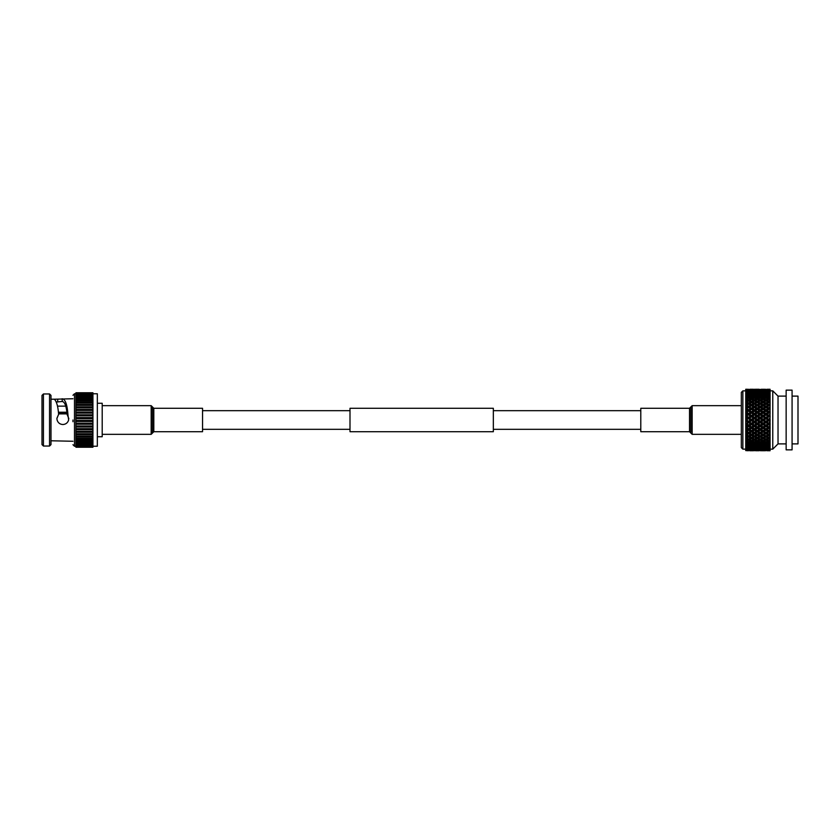 <?xml version="1.0" encoding="UTF-8"?>
<svg xmlns="http://www.w3.org/2000/svg" width="840" height="840" viewBox="0 0 840 840"><rect width="100%" height="100%" fill="white"/><g stroke="black" fill="none" stroke-linecap="round" stroke-linejoin="round"><path stroke-width="1.26" d="M72.965 420L72.965 421.722M97.335 436.727L102.207 436.727L102.207 403.274L97.335 403.274M75.925 420.409L92.936 420.409L92.936 392.774L75.925 392.774L75.925 447.227L92.936 447.227L92.936 446.229L97.335 446.229L97.335 393.771L92.936 393.771M62.349 401.457L62.055 398.769C65.31 399.031 67.295 404.607 68.019 415.517L68.649 420C67.746 422.825 65.814 424.337 62.864 424.536C59.913 424.337 57.981 422.825 57.078 420L56.889 418.519L58.611 414.362C58.044 406.361 56.616 401.32 54.338 399.221L72.965 398.738M50.988 440.78L72.965 441.263M68.838 418.604L67.168 414.603L68.019 415.517M58.611 414.362L56.9 418.331M49.55 446.04L50.988 444.612L50.988 395.388L49.55 393.96L49.55 446.04L43.438 446.04L43.438 393.96L49.55 393.96M43.438 393.96L42 395.388L42 444.612L43.438 446.04M65.782 406.13L57.529 406.13M58.454 412.241L66.959 412.241M67.116 413.889L58.59 413.889M75.925 393.771L74.487 393.771L74.487 446.229L92.936 446.229L92.936 420.409M54.338 399.221L50.988 399.221M75.925 392.784L92.936 392.784M56.238 402.014L62.002 401.499C64.659 401.531 66.381 405.899 67.168 414.603M75.925 393.005L92.936 393.005M75.925 393.057L92.936 393.057M75.925 393.435L92.936 393.435M75.925 393.53L92.936 393.53M75.925 393.624L92.936 393.624M75.925 394.034L92.936 394.034M75.925 394.338L92.936 394.338M75.925 394.475L92.936 394.475M75.925 394.905L92.936 394.905M67.011 412.808L58.506 412.808M75.925 395.441L92.936 395.441M75.925 395.608L92.936 395.608M75.925 396.06L92.936 396.06M75.925 396.806L92.936 396.806M75.925 397.005L92.936 397.005M75.925 397.467L92.936 397.467M75.925 398.423L92.936 398.423M75.925 398.654L92.936 398.654M75.925 399.137L92.936 399.137M75.925 400.281L92.936 400.281M75.925 400.544L92.936 400.544M75.925 401.016L92.936 401.016M75.925 402.308L92.936 402.308M75.925 402.35L92.936 402.35M75.925 402.644L92.936 402.644M75.925 403.116L92.936 403.116M75.925 404.523L92.936 404.523M75.925 404.607L92.936 404.607M75.925 404.933L92.936 404.933M75.925 405.394L92.936 405.394M75.925 406.906L92.936 406.906M75.925 407.043L92.936 407.043M75.925 407.379L92.936 407.379M75.925 407.841L92.936 407.841M75.925 409.437L92.936 409.437M75.925 409.616L92.936 409.616M75.925 409.973L92.936 409.973M75.925 410.413L92.936 410.413M75.925 412.072L92.936 412.072M75.925 412.314L92.936 412.314M75.925 412.681L92.936 412.681M75.925 413.091L92.936 413.091M75.925 414.803L92.936 414.803M75.925 415.086L92.936 415.086M75.925 415.464L92.936 415.464M75.925 415.853L92.936 415.853M75.925 417.596L92.936 417.596M75.925 417.911L92.936 417.911M75.925 418.288L92.936 418.288M75.925 418.656L92.936 418.656M75.925 420.756L92.936 420.756M75.925 421.144L92.936 421.144M75.925 421.47L92.936 421.47M75.925 423.213L92.936 423.213M75.925 423.602L92.936 423.602M75.925 423.98L92.936 423.98M75.925 424.263L92.936 424.263M75.925 425.995L92.936 425.995M75.925 426.405L92.936 426.405M75.925 426.772L92.936 426.772M75.925 427.024L92.936 427.024M75.925 428.705L92.936 428.705M75.925 429.135L92.936 429.135M75.925 429.492L92.936 429.492M75.925 429.702L92.936 429.702M75.925 431.319L92.936 431.319M75.925 431.77L92.936 431.77M75.925 432.106L92.936 432.106M75.925 432.264L92.936 432.264M75.925 433.808L92.936 433.808M75.925 434.269L92.936 434.269M75.925 434.595L92.936 434.595M75.925 434.7L92.936 434.7M75.925 436.139L92.936 436.139M75.925 436.622L92.936 436.622M75.925 436.916L92.936 436.916M75.925 436.979L92.936 436.979M75.925 438.302L92.936 438.302M75.925 438.784L92.936 438.784M75.925 439.058L92.936 439.058L75.925 439.068M75.925 440.265L92.936 440.265M75.925 440.738L92.936 440.738M75.925 440.99L92.936 440.99M75.925 441.998L92.936 441.998M75.925 442.47L92.936 442.47M75.925 442.691L92.936 442.691M75.925 443.499L92.936 443.499M75.925 443.961L92.936 443.961M75.925 444.14L92.936 444.14M75.925 444.738L92.936 444.738M75.925 445.179L92.936 445.179M75.925 445.326L92.936 445.326M75.925 445.704L92.936 445.704M75.925 446.124L92.936 446.124M75.925 446.397L92.936 446.397M75.925 446.786L92.936 446.786M75.925 446.859L92.936 446.859M92.936 447.185L75.925 447.185M92.936 447.153L75.925 447.153M741.332 399.074L741.332 440.927M741.332 398.738L741.332 447.615L741.332 392.385L742.865 390.852L745.731 390.852L745.731 391.797M745.731 427.035L747.516 425.754L745.731 424.578L745.731 423.685L748.577 421.858L745.731 420.021L745.731 419.244L745.731 423.685L748.577 421.858L748.629 422.667L746.855 423.854L748.629 425.03L748.629 426.489L746.855 427.644L748.629 428.788L748.629 430.195L746.855 431.308L748.629 432.411L748.629 433.745L746.855 434.805L748.629 435.834L748.629 437.084L746.855 438.06L748.629 439.005L750.414 438.06L748.629 437.084M745.731 416.588L745.731 419.244L748.577 418.142L746.855 420L751.475 423.717L748.577 425.555L751.475 427.371L748.577 429.167L751.475 430.92L748.577 432.621L751.475 434.28L748.577 435.887L751.475 437.43L751.538 438.659L749.742 439.582L751.538 440.486L753.312 439.582L751.538 438.659M745.731 416.262L748.577 414.445L746.855 416.147L745.731 416.283L745.731 415.401L745.731 416.315L751.475 420L748.577 421.858L751.538 423.119L751.538 424.589L749.742 425.754L751.538 426.919L751.538 428.358L749.742 429.492L751.538 430.616L751.538 432.002L749.742 433.083L751.538 434.144L751.538 435.445L749.742 436.464L751.538 437.451L748.577 435.887L747.337 436.569L748.577 435.887L745.731 434.312L745.731 440.475L748.577 438.9L748.629 440.149L746.855 441.031L748.629 441.882L750.414 441.031L748.629 440.149M745.731 412.86L745.742 415.411L747.516 414.246L751.475 416.283L748.577 418.142L751.538 419.255L751.538 420.745L749.742 421.932M745.731 412.598L748.577 410.834L746.855 412.356L745.731 412.619L745.731 411.632L745.731 412.65L751.538 415.411L751.538 416.882L749.742 418.068M745.731 409.238L745.742 411.642L747.516 410.508L751.475 412.629L748.577 414.445L748.629 413.511L750.414 412.356L748.629 411.212M745.731 409.059L748.577 407.379L745.731 409.07L745.731 407.999L745.731 409.112L751.538 411.642L751.538 413.081L749.742 414.246M745.731 405.794L745.731 407.999L747.516 406.917L751.475 409.08L748.577 410.834L748.629 409.805L750.414 408.692L748.629 407.589M745.731 404.838L747.516 403.536L748.577 404.114L745.731 405.689L745.731 404.544L745.731 405.741L751.538 407.999L751.538 409.385L749.742 410.508M747.705 403.641L745.731 402.538L745.731 401.342L745.742 404.555M745.731 401.646L747.516 400.418L745.731 399.514L745.731 398.423L745.731 399.683L746.855 398.969L748.629 399.851L748.577 401.1L749.742 400.418L751.538 401.342L751.496 402.56L746.855 405.195L748.629 406.256L748.577 407.379L751.475 405.72L749.742 406.917M745.731 398.748L747.516 397.604L745.731 396.806L745.731 395.85L745.731 397.142M745.742 393.666L747.516 393.078L745.731 392.522L745.731 394.947L746.855 394.055L748.629 394.716L748.577 396.007L749.742 395.147L751.538 395.861L751.475 397.152L752.65 396.322L754.425 397.1L754.373 398.391L755.538 397.604L757.323 398.433L757.26 399.704L758.436 398.969L760.221 399.851L760.169 401.1L761.334 400.418L763.119 401.342L763.067 402.57L751.475 409.08L754.373 410.834L751.475 412.629L754.373 414.445L751.475 416.283L754.373 418.142L751.475 420L754.373 421.858L751.475 423.717L754.373 425.555L751.475 427.371L754.373 429.167L751.475 430.92L754.373 432.621L751.475 434.28L754.373 435.887L753.501 436.359M745.731 392.522L745.731 393.162M745.731 392.207L747.516 391.43L745.742 390.558L747.516 390.243L748.577 391.282M770.091 449.148L772.769 449.148L772.769 390.852L770.091 390.852M772.769 449.148L778.029 443.888L778.029 396.113L772.769 390.852M786.146 390.138L786.146 449.862L792.078 449.862L792.078 390.138L786.146 390.138M792.078 443.888L798 443.888L798 396.113L792.078 396.113M746.855 434.805L745.731 434.312M745.731 430.689L748.577 429.167L745.731 430.605L745.742 434.144L748.577 432.621L749.742 433.083M746.918 450.723L747.548 450.692M742.865 390.852L742.865 449.148L745.731 449.148L745.731 450.608L747.716 450.282M745.731 448.203L745.731 450.03L748.577 448.718M745.731 446.838L745.731 448.98L748.577 447.573L748.629 448.833L746.855 449.221L750.414 449.221L748.629 448.833M745.731 442.858L745.742 445.536L748.577 443.993L748.629 445.284L746.855 445.945L745.731 445.064L745.731 447.468L748.577 445.988L748.629 447.269L746.855 447.804L750.414 447.804L748.629 447.269M746.855 441.031L745.731 440.318L745.731 443.184L748.577 441.609L748.629 442.901L746.855 443.678L748.629 444.413L750.414 443.678L748.629 442.901M745.731 437.441L746.855 438.06M746.855 431.308L748.577 432.621L745.731 434.259M747.516 425.754L748.577 425.555L745.731 427.35L745.742 430.616M745.731 424.578L745.742 426.919M745.731 399.514L745.742 401.342M745.731 396.806L745.742 398.433M747.516 395.147L745.731 394.464L745.742 395.861L747.516 395.147L748.577 396.007M745.731 391.209L745.742 391.892M745.731 390.558L745.731 389.981L745.742 390.558M747.516 389.519L745.731 389.393L745.731 389.981L747.716 389.718M745.731 389.571L745.731 390.411M748.629 450.713L746.728 450.544M747.516 450.481L745.731 450.314M746.855 450.177L750.414 450.177L746.561 449.915M747.516 449.757L745.731 449.442M745.731 448.235L746.855 449.221M747.516 448.57L745.731 448.108M745.731 446.859L746.855 447.804M747.516 446.922L745.731 446.324M746.855 445.945L748.629 446.555L750.414 445.945L748.629 445.284M747.516 444.854L745.731 444.14M745.731 442.869L746.855 443.678M747.516 442.397L745.731 441.556M747.516 439.582L745.731 438.648M745.742 437.451L747.516 436.464L745.731 435.445M747.516 433.083L745.731 431.991M747.516 429.492L745.731 428.348M746.855 427.644L749.742 429.492M746.855 423.854L749.742 425.754M747.516 421.932L745.731 420.735M746.855 416.147L748.629 417.333L748.577 418.142L745.731 419.979L746.855 420M747.516 418.068L745.731 416.882M747.516 414.246L745.731 413.07M746.855 412.356L748.629 413.511M747.516 410.508L745.731 409.374M746.855 408.692L748.629 409.805M747.516 406.917L745.731 405.846M745.731 405.699L746.855 405.195M747.957 403.778L754.425 407.6L752.65 408.692L754.425 409.805L754.425 411.212L752.65 412.356L754.425 413.511L754.425 414.971L752.65 416.147L754.425 417.333L754.425 418.814L752.65 420L754.425 421.187L754.425 422.667L752.65 423.854L754.425 425.03L754.425 426.489L752.65 427.644L754.425 428.788L754.425 430.195L752.65 431.308L754.425 432.401L754.425 433.745L752.65 434.805L754.425 435.834L754.425 437.084L752.65 438.06L754.425 439.005L756.21 438.06L754.425 437.084M745.731 402.549L746.855 401.94L748.629 402.917L748.577 404.114L749.742 403.536L751.538 404.555L751.475 405.72L752.65 405.195L754.425 406.256L754.373 407.379L757.26 409.08L754.373 410.834L757.26 412.629L754.373 414.445L757.26 416.283L754.373 418.142L757.26 420L754.373 421.858L757.26 423.717L754.373 425.555L757.26 427.371L754.373 429.167L757.26 430.92L754.373 432.621L757.26 434.28L754.373 435.887L757.323 437.451L755.538 436.464L757.323 435.445L757.26 434.28L760.169 435.887L759.308 436.349M748.629 402.917L750.414 401.94L748.629 400.995L746.855 401.94M747.516 400.418L748.577 401.1M748.629 399.851L750.414 398.969L748.629 398.118L746.855 398.969M747.516 397.604L748.577 398.391L749.742 397.604L751.538 398.433L751.475 399.704L752.65 398.969L754.425 399.851L754.373 401.1L755.538 400.418L757.323 401.342L757.281 402.56L751.475 405.72L748.629 404.166M745.731 397.131L746.855 396.322L748.629 397.1L748.577 398.391M748.629 397.1L750.414 396.322L748.629 395.588L746.855 396.322M748.629 394.716L750.414 394.055L748.629 393.445L746.855 394.055M747.516 393.078L748.577 394.012L749.742 393.078L751.538 393.666L751.475 394.968L752.65 394.055L754.425 394.716L754.373 396.007L755.538 395.147L757.323 395.861L757.26 397.152L758.436 396.322L760.221 397.1L760.169 398.391L761.334 397.604L763.119 398.433L763.067 399.704L764.232 398.969L766.006 399.851L765.954 401.1L767.12 400.418L768.904 401.342L768.852 402.57L755.538 410.508L757.323 411.642L757.323 413.081L755.538 414.246L757.323 415.411L757.323 416.892L755.538 418.068L757.323 419.255L757.323 420.745L755.538 421.932L757.323 423.108L757.323 424.589L755.538 425.754L757.323 426.919L757.323 428.358L755.538 429.492L757.323 430.616L757.323 432.002L755.538 433.083L760.221 435.834L760.221 437.084L758.436 438.06L760.221 439.005L762.006 438.06L760.221 437.084M745.731 393.141L746.855 392.196L748.629 392.731L748.577 394.012M748.629 392.731L750.414 392.196L746.855 392.196M747.516 391.43L748.577 392.427L749.742 391.43L751.538 391.892L751.475 393.173L752.65 392.196L754.425 392.731L754.373 394.012L755.538 393.078L757.323 393.666L757.26 394.968L758.436 394.055L760.221 394.716L760.169 396.007L761.334 395.147L763.119 395.861L763.067 397.152L764.232 396.322L766.006 397.1L765.954 398.391L767.12 397.604L768.904 398.433L768.852 399.704L770.018 398.969M745.731 391.766L746.855 390.779L748.629 391.167L748.577 392.427M748.629 391.167L750.414 390.779L746.855 390.779M747.516 390.243L745.731 389.97M746.855 389.823L750.414 389.823L746.561 390.086M746.728 389.456L748.629 389.288M745.742 389.298L747.548 389.308M750.414 449.221L751.475 448.203L752.65 449.221L756.21 449.221L752.65 449.221M750.414 447.804L751.475 446.828L751.538 448.108L749.742 448.57L753.312 448.57L751.538 448.108M750.414 445.945L751.475 445.032L751.538 446.334L749.742 446.922L751.538 447.479L753.312 446.922L751.538 446.334M750.414 443.678L751.475 442.848L751.538 444.14L749.742 444.854L751.538 445.536L753.312 444.854L751.538 444.14M750.414 441.031L751.475 440.296L751.538 441.567L749.742 442.397L751.538 443.195L753.312 442.397L751.538 441.567M750.414 438.06L751.475 437.43L752.65 438.06M748.629 435.834L750.414 434.805L748.629 433.745M750.414 434.805L752.65 434.805M748.629 432.411L750.414 431.308L748.629 430.195M750.414 431.308L752.65 431.308M748.629 428.788L750.414 427.644L748.629 426.489M750.414 427.644L752.65 427.644M748.629 425.03L750.414 423.854L748.629 422.667M750.414 423.854L752.65 423.854M748.629 421.187L750.414 420L748.629 418.814M750.414 420L752.65 420M748.629 417.333L750.414 416.147L748.629 414.971M750.414 416.147L752.65 416.147M750.414 412.356L752.65 412.356M750.414 408.692L752.65 408.692M748.629 406.256L750.414 405.195M750.414 401.94L751.538 402.549L749.742 403.536M750.414 398.969L751.475 399.704M750.414 396.322L751.475 397.152M750.414 394.055L751.475 394.968M750.414 392.196L751.475 393.173M750.414 390.779L751.475 391.797L752.65 390.779L754.425 391.167L754.373 392.427L755.538 391.43L757.323 391.892L757.26 393.173L758.436 392.196L760.221 392.731L760.169 394.012L761.334 393.078L763.119 393.666L763.067 394.968L764.232 394.055L766.006 394.716L765.954 396.007L767.12 395.147L768.904 395.861L768.852 397.152L770.018 396.322M749.711 450.692L753.312 450.723L749.742 450.723M749.742 450.481L753.312 450.481L749.532 450.282M749.742 449.757L753.312 449.757L749.385 449.421M748.577 447.573L749.742 448.57M748.577 445.988L749.742 446.922M748.577 443.993L749.742 444.854M748.577 441.609L749.742 442.397M748.577 438.9L749.742 439.582M751.538 437.451L753.312 436.464L751.538 435.445M752.65 401.94L754.425 402.917L756.21 401.94L754.425 400.995L751.475 402.57L754.425 404.166L752.65 405.195M751.538 401.342L753.312 400.418L751.538 399.514L749.742 400.418M751.538 398.433L753.312 397.604L751.538 396.806L749.742 397.604M751.538 395.861L753.312 395.147L751.538 394.464L749.742 395.147M751.538 393.666L753.312 393.078L751.538 392.522L749.742 393.078M751.538 391.892L753.312 391.43L749.742 391.43M749.742 390.243L753.312 390.243L749.385 390.579M749.742 389.519L753.312 389.519L749.532 389.718M749.711 389.308L753.354 389.308M750.099 389.277L753.312 389.277M753.312 449.757L754.373 448.718M753.312 448.57L754.373 447.573L754.425 448.833M753.312 446.922L754.373 445.988L754.425 447.269L752.65 447.804L756.21 447.804L754.425 447.269M753.312 444.854L754.373 443.993L754.425 445.284L752.65 445.945L754.425 446.555L756.21 445.945L754.425 445.284M753.312 442.397L754.373 441.609L754.425 442.901L752.65 443.678L754.425 444.413L756.21 443.678L754.425 442.901M753.312 439.582L754.373 438.9L754.425 440.149L752.65 441.031L754.425 441.882L756.21 441.031L754.425 440.149M753.753 436.223L754.373 435.887M751.538 434.144L753.312 433.083L751.538 432.002M753.312 433.083L755.538 433.083M751.538 430.616L753.312 429.492L751.538 428.358M753.312 429.492L755.538 429.492M751.538 426.919L753.312 425.754L751.538 424.589M753.312 425.754L755.538 425.754M751.538 423.119L753.312 421.932L751.538 420.745M753.312 421.932L755.538 421.932M751.538 419.255L753.312 418.068L751.538 416.882M753.312 418.068L755.538 418.068M751.538 415.411L753.312 414.246L751.538 413.081M753.312 414.246L755.538 414.246M751.538 411.642L753.312 410.508L751.538 409.385M753.312 410.508L755.538 410.508M751.538 407.999L753.312 406.917L751.538 405.856M753.312 406.917L755.538 406.917L757.323 407.999L757.26 409.08L760.169 410.834L757.26 412.629L760.169 414.445L757.26 416.283L760.169 418.142L757.26 420L760.169 421.858L757.26 423.717L760.169 425.555L757.26 427.371L760.169 429.167L757.26 430.92L760.169 432.621L756.21 434.805L754.425 433.745M751.538 404.555L753.312 403.536L757.26 405.72L755.538 406.917M753.312 400.418L754.373 401.1M753.312 397.604L754.373 398.391M753.312 395.147L754.373 396.007M753.312 393.078L754.373 394.012M753.312 391.43L754.373 392.427M753.312 390.243L754.373 391.282M752.525 450.544L754.425 450.713M756.325 450.544L752.65 450.66M752.65 450.177L756.21 450.177L752.356 449.915M751.475 446.828L752.65 447.804M751.475 445.032L752.65 445.945M751.475 442.848L752.65 443.678M751.475 440.296L752.65 441.031M754.425 402.917L754.373 404.114L757.323 402.549L755.538 403.536L760.221 407.589L758.436 408.692L760.221 409.805L760.221 411.212L758.436 412.356L760.221 413.511L760.221 414.971L758.436 416.147L760.221 417.333L760.221 418.814L758.436 420L760.221 421.187L760.221 422.667L758.436 423.854L760.221 425.03L760.221 426.489L758.436 427.644L760.221 428.788L760.221 430.195L758.436 431.308L760.221 432.411L760.221 433.745L758.436 434.805M754.425 399.851L756.21 398.969L754.425 398.118L752.65 398.969M754.425 397.1L756.21 396.322L754.425 395.588L752.65 396.322M754.425 394.716L756.21 394.055L754.425 393.445L752.65 394.055M754.425 392.731L756.21 392.196L752.65 392.196M754.425 391.167L756.21 390.779L752.65 390.779M752.65 389.823L756.21 389.823L752.356 390.086M752.65 389.34L756.21 389.34L752.525 389.456M756.21 449.221L757.26 448.203L758.436 449.221L762.006 449.221L758.436 449.221M756.21 447.804L757.26 446.828L757.323 448.108L755.538 448.57L759.098 448.57L757.323 448.108M756.21 445.945L757.26 445.032L757.323 446.334L755.538 446.922L757.323 447.479L759.098 446.922L757.323 446.334M756.21 443.678L757.26 442.848L757.323 444.14L755.538 444.854L757.323 445.536L759.098 444.854L757.323 444.14M756.21 441.031L757.26 440.296L757.323 441.567L755.538 442.397L757.323 443.195L759.098 442.397L757.323 441.567M756.21 438.06L757.26 437.43L757.323 438.659L755.538 439.582L757.323 440.486L759.098 439.582L757.323 438.659M757.26 437.43L758.436 438.06M754.425 435.834L756.21 434.805M754.425 432.401L756.21 431.308L754.425 430.195M756.21 431.308L758.436 431.308M754.425 428.788L756.21 427.644L754.425 426.489M756.21 427.644L758.436 427.644M754.425 425.03L756.21 423.854L754.425 422.667M756.21 423.854L758.436 423.854M754.425 421.187L756.21 420L754.425 418.814M756.21 420L758.436 420M754.425 417.333L756.21 416.147L754.425 414.971M756.21 416.147L758.436 416.147M754.425 413.511L756.21 412.356L754.425 411.212M756.21 412.356L758.436 412.356M754.425 409.805L756.21 408.692L754.425 407.6M756.21 408.692L758.436 408.692M754.425 406.256L756.21 405.195L754.425 404.166M756.21 405.195L758.436 405.195L760.221 406.256L760.169 407.379L763.067 409.08L760.169 410.834L763.067 412.629L760.169 414.445L763.067 416.283L760.169 418.142L763.067 420L760.169 421.858L763.067 423.717L760.169 425.555L763.067 427.371L760.169 429.167L763.067 430.92L760.169 432.621L763.067 434.28L760.169 435.887L763.067 437.43L763.119 438.659L761.334 439.582L763.119 440.486L764.894 439.582L763.119 438.659M756.21 401.94L757.323 402.549L754.373 404.114M756.21 398.969L757.26 399.704M756.21 396.322L757.26 397.152M756.21 394.055L757.26 394.968M756.21 392.196L757.26 393.173M756.21 390.779L757.26 391.797L758.436 390.779L760.221 391.167L760.169 392.427L761.334 391.43L763.119 391.892L763.067 393.173L764.232 392.196L766.006 392.731L765.954 394.012L767.12 393.078L768.904 393.666L768.852 394.968L770.018 394.055M754.425 389.288L755.045 389.298M755.506 450.692L759.098 450.723L755.538 450.723M755.538 450.481L759.098 450.481L755.328 450.282M755.538 449.757L759.098 449.757L755.171 449.421M754.373 447.573L755.538 448.57M754.373 445.988L755.538 446.922M754.373 443.993L755.538 444.854M754.373 441.609L755.538 442.397M754.373 438.9L755.538 439.582M757.323 401.342L759.098 400.418L757.323 399.514L755.538 400.418M757.323 398.433L759.098 397.604L757.323 396.806L755.538 397.604M757.323 395.861L759.098 395.147L757.323 394.464L755.538 395.147M757.323 393.666L759.098 393.078L757.323 392.522L755.538 393.078M757.323 391.892L759.098 391.43L755.538 391.43M755.538 390.243L759.098 390.243L755.171 390.579M755.538 389.519L759.098 389.519L755.328 389.718M755.895 389.277L759.139 389.308M759.098 449.757L760.169 448.718M759.098 448.57L760.169 447.573L760.221 448.833M759.098 446.922L760.169 445.988L760.221 447.269L758.436 447.804L762.006 447.804L760.221 447.269M759.098 444.854L760.169 443.993L760.221 445.284L758.436 445.945L760.221 446.555L762.006 445.945L760.221 445.284M759.098 442.397L760.169 441.609L760.221 442.901L758.436 443.678L760.221 444.413L762.006 443.678L760.221 442.901M759.098 439.582L760.169 438.9L760.221 440.149L758.436 441.031L760.221 441.882L762.006 441.031L760.221 440.149M757.323 437.451L759.098 436.464L757.323 435.445M759.56 436.212L758.929 436.558L760.169 435.887L766.006 439.005L767.792 438.06L766.006 437.084L764.232 438.06M757.323 434.144L759.098 433.083L757.323 432.002M759.098 433.083L760.169 432.621L763.119 434.144L763.119 435.445L761.334 436.464M757.323 430.616L759.098 429.492L757.323 428.358M759.098 429.492L761.334 429.492L763.119 430.616L763.119 432.002L761.334 433.083M757.323 426.919L759.098 425.754L757.323 424.589M759.098 425.754L761.334 425.754L763.119 426.919L763.119 428.358L761.334 429.492M757.323 423.108L759.098 421.932L757.323 420.745M759.098 421.932L761.334 421.932L763.119 423.108L763.119 424.589L761.334 425.754M757.323 419.255L759.098 418.068L757.323 416.892M759.098 418.068L761.334 418.068L763.119 419.255L763.119 420.745L761.334 421.932M757.323 415.411L759.098 414.246L757.323 413.081M759.098 414.246L761.334 414.246L763.119 415.411L763.119 416.892L761.334 418.068M757.323 411.642L759.098 410.508L757.323 409.385M759.098 410.508L761.334 410.508L763.119 411.642L763.119 413.081L761.334 414.246M757.323 407.999L759.098 406.917L757.323 405.856M759.098 406.917L761.334 406.917L763.119 407.999L763.119 409.385L761.334 410.508M757.323 404.555L758.929 403.442L760.169 404.114L758.436 405.195M757.26 402.57L758.436 401.94L760.221 402.917L760.169 404.114L757.323 402.549M759.098 400.418L760.169 401.1M759.098 397.604L760.169 398.391M759.098 395.147L760.169 396.007M759.098 393.078L760.169 394.012M759.098 391.43L760.169 392.427M759.098 390.243L760.169 391.282M760.221 450.713L762.006 450.66L760.221 450.713M758.31 450.544L762.122 450.544M758.436 450.177L762.006 450.177L758.142 449.915M757.26 446.828L758.436 447.804M757.26 445.032L758.436 445.945M757.26 442.848L758.436 443.678M757.26 440.296L758.436 441.031M760.221 402.917L762.006 401.94L760.221 400.995L758.436 401.94M760.221 399.851L762.006 398.969L760.221 398.118L758.436 398.969M760.221 397.1L762.006 396.322L760.221 395.588L758.436 396.322M760.221 394.716L762.006 394.055L760.221 393.445L758.436 394.055M760.221 392.731L762.006 392.196L758.436 392.196M760.221 391.167L762.006 390.779L758.436 390.779M758.436 389.823L762.006 389.823L758.142 390.086M758.31 389.456L762.122 389.456M762.006 449.221L763.067 448.203L764.232 449.221L767.792 449.221L764.232 449.221M762.006 447.804L763.067 446.828L763.119 448.108L761.334 448.57L764.894 448.57L763.119 448.108M762.006 445.945L763.067 445.032L763.119 446.334L761.334 446.922L763.119 447.479L764.894 446.922L763.119 446.334M762.006 443.678L763.067 442.848L763.119 444.14L761.334 444.854L763.119 445.536L764.894 444.854L763.119 444.14M762.006 441.031L763.067 440.296L763.119 441.567L761.334 442.397L763.119 443.195L764.894 442.397L763.119 441.567M762.006 438.06L764.894 436.464L763.119 435.445M760.221 435.834L762.006 434.805L760.221 433.745M762.006 434.805L763.067 434.28L765.954 435.887L765.051 436.38M760.221 432.411L762.006 431.308L760.221 430.195M762.006 431.308L763.067 430.92L765.954 432.621L763.067 434.28L766.006 435.834L766.006 437.084M760.221 428.788L762.006 427.644L760.221 426.489M762.006 427.644L763.067 427.371L765.954 429.167L763.067 430.92L766.006 432.401L766.006 433.745L764.232 434.805M760.221 425.03L762.006 423.854L760.221 422.667M762.006 423.854L763.067 423.717L765.954 425.555L763.067 427.371L766.006 428.788L766.006 430.195L764.232 431.308M760.221 421.187L762.006 420L760.221 418.814M762.006 420L765.954 421.858L763.067 423.717L766.006 425.03L766.006 426.489L764.232 427.644M760.221 417.333L762.006 416.147L760.221 414.971M762.006 416.147L765.954 418.142L763.067 420L766.006 421.187L766.006 422.667L764.232 423.854M760.221 413.511L762.006 412.356L760.221 411.212M762.006 412.356L765.954 414.445L763.067 416.283L766.006 417.333L766.006 418.814L764.232 420M760.221 409.805L762.006 408.692L760.221 407.589M762.006 408.692L765.954 410.834L763.067 412.629L764.232 412.356L766.006 413.511L766.006 414.971L764.232 416.147M760.221 406.256L762.006 405.195L760.221 404.166M762.006 405.195L763.119 405.856L761.334 406.917M762.006 401.94L763.119 402.549L760.169 404.114L765.954 407.379L763.067 409.08L764.232 408.692L766.006 409.805L766.006 411.212L764.232 412.356M762.006 398.969L763.067 399.704M762.006 396.322L763.067 397.152M762.006 394.055L763.067 394.968M762.006 392.196L763.067 393.173M762.006 390.779L763.067 391.797L764.232 390.779L766.006 391.167L765.954 392.427L767.12 391.43L768.904 391.892L768.852 393.173L770.018 392.196M761.292 450.692L764.894 450.723L761.334 450.723M761.334 450.481L764.894 450.481L761.124 450.282M761.334 449.757L764.894 449.757L760.966 449.421M760.169 447.573L761.334 448.57M760.169 445.988L761.334 446.922M760.169 443.993L761.334 444.854M760.169 441.609L761.334 442.397M760.169 438.9L761.334 439.582M761.334 403.536L763.119 404.555L763.067 405.72L764.232 405.195L766.006 406.256L766.006 407.6L764.232 408.692M764.232 401.94L766.006 402.917L767.792 401.94L766.006 400.995L763.067 402.57L766.006 404.166L764.232 405.195M763.119 401.342L764.894 400.418L763.119 399.514L761.334 400.418M763.119 398.433L764.894 397.604L763.119 396.806L761.334 397.604M763.119 395.861L764.894 395.147L763.119 394.464L761.334 395.147M763.119 393.666L764.894 393.078L763.119 392.522L761.334 393.078M763.119 391.892L764.894 391.43L761.334 391.43M761.334 390.243L764.894 390.243L760.966 390.579M761.334 389.519L764.894 389.519L761.124 389.718M761.292 389.308L764.537 389.277M764.894 449.757L765.954 448.718M764.894 448.57L765.954 447.573L766.006 448.833M764.894 446.922L765.954 445.988L766.006 447.269L764.232 447.804L767.792 447.804L766.006 447.269M764.894 444.854L765.954 443.993L766.006 445.284L764.232 445.945L766.006 446.555L767.792 445.945L766.006 445.284M764.894 442.397L765.954 441.609L766.006 442.901L764.232 443.678L766.006 444.413L767.792 443.678L766.006 442.901M764.894 439.582L765.954 438.9L766.006 440.149L764.232 441.031L766.006 441.882L767.792 441.031L766.006 440.149M765.314 436.233L765.954 435.887L768.852 437.43L768.904 438.659L767.12 439.582L768.904 440.486L770.091 439.887L768.904 438.659M763.119 434.144L764.894 433.083L763.119 432.002M764.894 433.083L765.954 432.621L768.852 434.28L765.954 435.887L770.091 438.102L770.091 436.769M763.119 430.616L764.894 429.492L763.119 428.358M764.894 429.492L765.954 429.167L768.852 430.92L765.954 432.621L768.904 434.144L768.904 435.445L767.12 436.464M763.119 426.919L764.894 425.754L763.119 424.589M764.894 425.754L765.954 425.555L768.852 427.371L765.954 429.167L768.904 430.616L768.904 432.002L767.12 433.083M763.119 423.108L764.894 421.932L763.119 420.745M764.894 421.932L768.852 423.717L765.954 425.555L768.904 426.919L768.904 428.358L767.12 429.492M763.119 419.255L764.894 418.068L763.119 416.892M764.894 418.068L768.852 420L765.954 421.858L768.904 423.119L768.904 424.589L767.12 425.754M763.119 415.411L764.894 414.246L763.119 413.081M764.894 414.246L768.852 416.283L765.954 418.142L768.904 419.255L768.904 420.745L767.12 421.932M763.119 411.642L764.894 410.508L763.119 409.385M764.894 410.508L768.852 412.629L765.954 414.445L767.12 414.246L768.904 415.411L768.904 416.882L767.12 418.068M763.119 407.999L764.894 406.917L763.119 405.856M764.894 406.917L768.852 409.08L765.954 410.834L767.12 410.508L768.904 411.642L768.904 413.081L767.12 414.246M763.119 404.555L764.894 403.536L768.852 405.72L765.954 407.379L767.12 406.917L768.904 407.999L768.904 409.385L767.12 410.508M764.894 400.418L765.954 401.1M764.894 397.604L765.954 398.391M764.894 395.147L765.954 396.007M764.894 393.078L765.954 394.012M764.894 391.43L765.954 392.427M764.894 390.243L765.954 391.282M761.334 389.277L764.925 389.308M766.006 450.713L764.106 450.544M764.232 450.177L767.792 450.177L763.938 449.915M763.067 446.828L764.232 447.804M763.067 445.032L764.232 445.945M763.067 442.848L764.232 443.678M763.067 440.296L764.232 441.031M766.006 402.917L765.954 404.114L767.12 403.536L768.904 404.555L768.904 405.856L767.12 406.917M766.006 399.851L767.792 398.969L766.006 398.118L764.232 398.969M766.006 397.1L767.792 396.322L766.006 395.588L764.232 396.322M766.006 394.716L767.792 394.055L766.006 393.445L764.232 394.055M766.006 392.731L767.792 392.196L764.232 392.196M766.006 391.167L767.792 390.779L764.232 390.779M764.232 389.823L767.792 389.823L763.938 390.086M764.106 389.456L766.006 389.288M767.792 449.221L768.852 448.203L770.091 449.232L770.091 450.429L767.12 450.481L770.091 450.429M767.792 447.804L768.852 446.828L768.904 448.108L767.12 448.57L770.091 448.707L768.904 448.108M767.792 445.945L768.852 445.032L768.904 446.334L767.12 446.922L770.091 447.111L768.904 446.334M767.792 443.678L768.852 442.848L768.904 444.14L767.12 444.854L768.904 445.536L770.091 445.084L768.904 444.14M767.792 441.031L768.852 440.296L768.904 441.567L767.12 442.397L768.904 443.195L770.091 442.669L768.904 441.567M767.792 438.06L770.091 436.79L768.904 435.445M766.006 435.834L767.792 434.805L766.006 433.745M767.792 434.805L768.852 434.28L770.091 434.983L770.091 436.128M766.006 432.401L767.792 431.308L766.006 430.195M767.792 431.308L768.852 430.92L770.091 431.655L770.091 432.726L768.904 432.002M766.006 428.788L767.792 427.644L766.006 426.489M767.792 427.644L770.091 428.148L770.091 429.114L768.904 428.358M766.006 425.03L767.792 423.854L766.006 422.667M767.792 423.854L770.091 424.505L770.091 425.366L768.904 424.589M766.006 421.187L767.792 420L766.006 418.814M767.792 420L770.091 420.798L770.091 421.533L768.904 420.745M766.006 417.333L767.792 416.147L766.006 414.971M767.792 416.147L768.904 416.882M766.006 413.511L767.792 412.356L766.006 411.212M767.792 412.356L768.904 413.081M766.006 409.805L767.792 408.692L766.006 407.6M767.792 408.692L768.904 409.385M766.006 406.256L767.792 405.195L766.006 404.166M767.792 405.195L768.904 405.856M767.792 401.94L768.904 402.549L767.12 403.536M767.792 398.969L768.852 399.704M767.792 396.322L768.852 397.152M767.792 394.055L768.852 394.968M767.792 392.196L768.852 393.173M767.792 390.779L768.852 391.797L770.018 390.779M767.077 450.692L770.091 450.723L767.12 450.723M767.12 449.757L770.091 449.663L766.752 449.421M765.954 447.573L767.12 448.57M765.954 445.988L767.12 446.922M765.954 443.993L767.12 444.854M765.954 441.609L767.12 442.397M765.954 438.9L767.12 439.582M770.091 403.231L770.091 401.898L768.852 402.57L770.091 403.211L770.091 405.017L768.852 405.72L770.091 405.017M768.904 401.342L770.091 400.113L768.904 399.514L767.12 400.418M768.904 398.433L770.091 397.331L768.904 396.806L767.12 397.604M768.904 395.861L770.091 394.916L768.904 394.464L767.12 395.147M768.904 393.666L770.091 392.889L767.12 393.078M768.904 391.892L770.091 391.293L767.12 391.43M767.12 390.243L770.091 390.338L766.752 390.579M767.12 389.519L770.091 389.571L766.909 389.718M767.12 389.277L770.091 389.277L767.077 389.308M770.091 448.434L770.091 449.663M770.091 447.163L770.091 448.423M770.091 445.452L770.091 446.733M770.091 443.352L770.091 444.623M770.091 440.874L770.091 442.124M770.091 438.07L770.091 439.278M768.904 434.144L770.091 432.726M770.091 433.44L768.852 434.28L770.091 434.847L770.091 433.577M768.904 430.616L770.091 429.114M770.091 429.87L768.852 430.92L770.091 431.361L770.091 430.164M768.904 426.919L770.091 425.366M770.091 426.143L768.852 427.371L770.091 427.697L770.091 426.594M768.904 423.119L770.091 421.533M770.091 422.32L768.852 423.717L770.091 423.906L770.091 422.919M768.904 419.255L770.091 417.68M770.091 418.467L768.852 420L770.091 420.053L770.091 419.202M768.904 415.411L770.091 413.858M770.091 414.635L768.852 416.283L770.091 416.199L770.091 415.495M768.904 411.642L770.091 410.13M770.091 410.886L770.091 411.852L768.852 412.629L770.091 411.852M768.904 407.999L770.091 406.56M770.091 407.274L770.091 408.345L768.852 409.08L770.091 408.345M768.904 404.555L770.091 403.872M770.091 400.722L770.091 401.93M770.091 397.877L770.091 399.126M770.091 395.378L770.091 396.648M770.091 393.267L770.091 394.548M770.091 391.577L770.091 392.837M770.091 390.338L770.091 391.566M770.091 389.571L770.091 390.737M770.091 389.834L770.091 391.031M770.091 392.06L770.091 390.8M770.091 393.519L770.091 392.228M770.091 395.409L770.091 394.086M770.091 397.677L770.091 396.365M770.091 400.292L770.091 399.01M770.091 406.423L770.091 405.248M770.091 409.836L770.091 408.733M770.091 413.406L770.091 412.409M770.091 417.081L770.091 416.199M770.091 420.798L770.091 420.053M770.091 424.505L770.091 423.906M768.852 440.296L770.091 441.074L770.091 439.709M768.852 442.848L770.091 443.709L770.091 442.323M768.852 445.032L770.091 445.967L770.091 444.591M768.852 446.828L770.091 447.825L770.091 446.481M770.091 449.232L770.091 447.941M769.724 449.915L770.091 448.969M153.804 431.707L153.804 408.293L202.545 408.293L202.545 431.707L153.804 431.707L152.492 433.02L152.492 406.98L151.179 405.668L102.207 405.668M689.535 431.707L640.794 431.707L640.794 408.293L689.535 408.293L689.535 431.707L692.16 434.332L692.16 405.668L690.848 406.98L690.848 432.033M349.997 420.053L349.997 408.293L493.343 408.293L493.343 431.707L349.997 431.707L349.997 420.053M57.666 402.014L57.729 399.221M152.492 433.02L151.179 434.332L151.179 405.668M640.794 410.687L493.343 410.687M349.997 410.687L202.545 410.687M640.794 429.314L493.343 429.314M349.997 429.314L202.545 429.314M74.487 446.229L72.965 444.707M74.487 393.771L72.965 395.294M778.029 396.113L786.146 396.113M742.865 449.148L741.332 447.615M745.731 389.277L747.516 389.277M755.538 389.277L759.098 389.277M778.029 443.888L786.146 443.888M153.804 408.293L152.492 406.98M151.179 434.332L102.207 434.332M692.16 405.668L741.143 405.668M689.535 408.293L690.848 406.98M692.16 434.332L741.143 434.332"/></g></svg>
